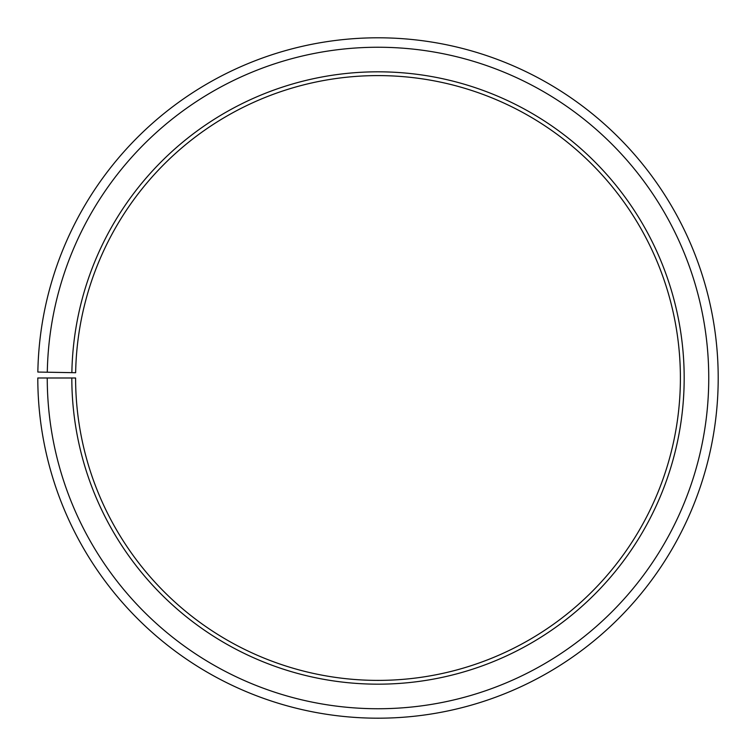 <?xml version="1.0" encoding="UTF-8"?>
<svg xmlns="http://www.w3.org/2000/svg" width="756" height="756" viewBox="0 0 756 756"><rect width="100%" height="100%" fill="white"/><g stroke="black" fill="none" stroke-linecap="round" stroke-linejoin="round"><path stroke-width="1.13" d="M680.4 377.991A302.4 302.4 0 0 0 380.637 75.609A302.4 302.4 0 0 0 75.647 372.717L71.867 372.651A306.18 306.18 0 0 1 380.674 71.829A306.18 306.18 0 0 1 684.18 377.991A306.18 306.18 0 0 1 378 684.171A306.18 306.18 0 0 1 71.82 377.991L75.6 377.991A302.4 302.4 0 0 0 378 680.391A302.4 302.4 0 0 0 680.4 377.991M47.297 372.217L37.847 372.056A340.2 340.2 0 0 1 380.967 37.809A340.2 340.2 0 0 1 718.2 377.991A340.2 340.2 0 0 1 378 718.191A340.2 340.2 0 0 1 37.8 377.991L47.25 377.991A330.75 330.75 0 0 0 378 708.741A330.75 330.75 0 0 0 708.75 377.991A330.75 330.75 0 0 0 380.882 47.259A330.75 330.75 0 0 0 47.297 372.217L71.867 372.651M47.25 377.991L71.82 377.991"/></g></svg>
